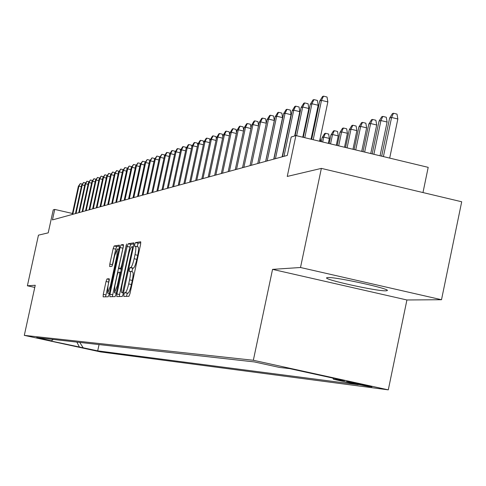 <?xml version="1.0" encoding="UTF-8"?>
<svg xmlns="http://www.w3.org/2000/svg" width="486" height="486" viewBox="0 0 486 486"><rect width="100%" height="100%" fill="white"/><g stroke="black" fill="none" stroke-linecap="round" stroke-linejoin="round"><path stroke-width="0.73" d="M123.906 294.54L123.827 296.417L128.924 296.308L129.999 293.562L140.594 244.409L140.691 241.761L135.436 242.593L134.689 244.531L134.616 246.359L135.333 246.256C136.129 246.736 136.013 249.543 134.993 254.676L134.118 258.728C132.891 263.989 131.755 266.923 130.704 267.537L130.041 267.604L129.3 269.517L129.221 271.37L129.914 271.31C130.71 271.82 130.594 274.663 129.568 279.839L128.693 283.903C127.466 289.164 126.33 292.074 125.297 292.621L124.641 292.645L123.906 294.54M132.623 271.917L130.023 271.334L132.623 271.917C133.425 272.427 133.31 275.27 132.289 280.452L131.408 284.51C130.181 289.771 129.045 292.675 128.006 293.228L127.344 293.246L126.421 296.363M140.843 242.787L138.133 243.207L137.198 246.675M135.479 246.299L138.036 246.87C138.838 247.35 138.729 250.156 137.708 255.29L136.833 259.342C135.606 264.603 134.464 267.537 133.413 268.144L132.745 268.211L131.815 271.735M385.896 290.822L387.135 290.622C391.85 289.121 335.583 276.734 327.746 277.555L326.72 277.755C322.747 279.383 377.033 291.363 385.896 290.822M98.19 351.171L84.874 348.292L98.19 351.171M107.023 278.915L106.045 281.485L103.269 294.34L103.135 296.873L108.202 296.764L109.198 294.164L119.252 247.653L119.374 245.144L114.149 245.971L113.165 248.577L109.812 264.074L109.684 266.571L111.883 266.34L112.874 263.734L114.544 255.982L117.241 248.954L116.913 255.672L110.304 286.242L107.637 293.186L107.977 286.357L109.204 278.757L107.023 278.915L109.344 279.432M300.5 267.5L272.555 269.372L406.916 299.977L441.507 299.722L300.5 267.5L321.368 168.387L287.256 176.436L295.907 135.564L291.193 137.009L287.293 155.417L52.445 219.909L54.736 209.423L53.229 209.885L48.217 232.849L38.455 235.157L27.386 285.792L34.773 287.426M272.555 269.372L253.34 360.272L24.3 335.37L35.241 285.264L27.386 285.792M116.913 293.939L116.798 296.575L122.259 296.454L123.31 293.757L133.729 245.454L133.838 242.848L128.207 243.741L127.168 246.451L116.913 293.939L119.568 294.528L119.295 296.515M115.097 296.612L109.842 296.727L109.964 294.145L120.036 247.532L121.044 244.877L123.341 244.513L123.237 247.046L119.125 266.097L119.003 268.661L120.54 268.515L121.561 265.842L126.603 243.996L116.118 293.963L115.097 296.612M321.368 168.387L461.7 201.769L441.507 299.722M349.246 381.96L346.548 381.638C345.066 381.65 365.83 386.139 369.068 386.516L371.881 386.856C373.479 386.868 352.362 382.3 349.246 381.96M253.34 360.272L388.29 389.857L100.596 351.925L24.3 335.37M99.053 344.574L97.698 350.856L358.261 384.699L333.524 379.274L332.77 378.072M97.698 350.856L48.053 340.407L51.328 340.789L36.626 337.6L254.33 361.924L279.426 367.422L289.632 368.619L344.708 380.69L333.524 379.274M422.972 192.559L428.196 167.354L295.907 135.564M406.916 299.977L388.29 389.857M72.432 213.469L54.736 209.423M51.328 340.789L53.357 339.471M79.771 342.423L83.118 347.69M79.516 347.235L76.867 342.095M133.978 243.857L130.856 244.343L129.817 247.052L119.568 294.528M122.557 292.712L132.417 248.498L132.496 246.675L131.791 246.779C130.752 247.435 129.628 250.345 128.425 255.515L122.223 284.255C121.202 289.383 121.081 292.208 121.858 292.73L123.493 292.918M123.468 245.63L112.296 296.673M114.848 285.883L114.526 292.839L117.26 285.762L119.635 274.778L119.75 272.19L118.22 272.324L117.205 274.973L114.848 285.883M119.495 246.116L116.707 246.554L115.717 249.16L112.138 266.042M109.314 279.802L105.559 296.818M389.638 118.031L392.433 113.578L393.52 113.256L396.995 114.107L397.846 118.997L391.582 117.466L389.638 118.031L381.674 156.17M393.52 113.256L391.582 117.466L383.411 156.589M397.846 118.997L389.687 158.102M319.557 141.244L327.85 101.914L321.501 100.365L313.203 139.719M319.758 100.985L322.546 96.495L323.518 96.143L321.501 100.365L319.758 100.985L311.66 139.348M323.518 96.143L327.035 97.006L327.85 101.914M379.056 121.087L381.802 116.707L382.847 116.403L386.267 117.235L387.099 122.047L380.933 120.546L379.056 121.087L372.191 153.892M382.847 116.403L380.933 120.546L373.874 154.299M387.099 122.047L380.052 155.781M368.807 124.052L371.504 119.744L372.519 119.441L375.891 120.261L376.699 124.999L370.63 123.523L368.807 124.052L363.018 151.693M372.519 119.441L370.63 123.523L364.646 152.082M376.699 124.999L370.733 153.546M358.887 126.919L361.541 122.679L362.52 122.387L365.843 123.195L366.632 127.854L360.655 126.409L358.887 126.919L354.142 149.554M362.52 122.387L360.655 126.409L355.716 149.937M366.632 127.854L361.706 151.377M349.282 129.695L351.882 125.522L352.836 125.242L356.11 126.032L356.882 130.625L350.989 129.197L349.282 129.695L345.54 147.489M352.836 125.242L350.989 129.197L347.071 147.859M356.882 130.625L352.97 149.275M311.028 139.196L318.19 105.268L311.945 103.749L304.777 137.696M310.262 104.344L312.996 99.928L313.938 99.594L311.945 103.749L310.262 104.344L303.288 137.338M313.938 99.594L317.401 100.438L318.19 105.268M302.778 137.216L308.847 108.512L302.699 107.017L296.624 135.734M301.065 107.594L303.756 103.251L304.667 102.923L302.699 107.017L301.065 107.594L295.099 135.813M304.667 102.923L308.075 103.755L308.847 108.512M294.662 135.946L299.801 111.652L293.751 110.182L283.976 156.328M292.171 110.741L294.808 106.47L295.688 106.155L293.751 110.182L292.171 110.741L282.421 156.753M295.688 106.155L299.054 106.969L299.801 111.652M282.117 156.838L291.041 114.69L285.082 113.244L275.447 158.673M283.551 113.785L286.145 109.587L287.001 109.277L285.082 113.244L283.551 113.785L273.94 159.086M287.001 109.277L290.312 110.079L291.041 114.69M339.963 132.386L342.527 128.28L343.45 128.006L346.67 128.79L347.429 133.31L341.622 131.906L339.963 132.386L337.211 145.49M343.45 128.006L341.622 131.906L338.687 145.843M347.429 133.31L344.501 147.24M273.758 159.135L282.554 117.636L276.68 116.215L267.185 160.939M275.197 116.743L277.749 112.606L278.575 112.309L276.68 116.215L275.197 116.743L265.727 161.34M278.575 112.309L281.837 113.098L282.554 117.636M330.93 134.993L333.451 130.953L334.344 130.685L337.527 131.457L338.262 135.91L332.539 134.531L330.93 134.993L329.131 143.546M334.344 130.685L332.539 134.531L330.565 143.892M338.262 135.91L336.294 145.271M265.648 161.364L274.329 120.492L268.539 119.094L259.178 163.138M267.1 119.605L269.609 115.534L270.41 115.243L268.539 119.094L267.1 119.605L257.762 163.527M270.41 115.243L273.624 116.02L274.329 120.492M322.169 137.526L324.648 133.547L325.517 133.292L328.651 134.045L329.368 138.437L323.725 137.076L322.169 137.526L321.295 141.663M325.517 133.292L323.725 137.076L322.692 141.997M329.368 138.437L328.336 143.358M266.322 123.256L260.636 121.889L251.408 165.27M259.238 122.381L261.711 118.371L262.489 118.092L260.636 121.889L259.238 122.381L250.035 165.647M262.489 118.092L265.66 118.857L266.334 123.195M320.256 137.921L320.608 141.499M320.742 140.885L319.685 140.63M258.485 125.923L252.975 124.598L243.875 167.342M251.62 125.078L254.05 121.129L254.804 120.856L252.975 124.598L251.62 125.078L242.538 167.706M254.804 120.856L257.926 121.609L258.552 125.631M311.101 138.862L311.696 139.178M250.885 128.517L245.533 127.229L236.554 169.353M244.215 127.697L246.609 123.802L247.344 123.541L245.533 127.229L244.215 127.697L235.26 169.705M247.344 123.541L250.424 124.282L250.995 128M243.504 131.032L238.304 129.786L229.447 171.303M237.028 130.236L239.385 126.403L240.096 126.147L238.304 129.786L237.028 130.236L228.189 171.649M240.096 126.147L243.134 126.876L243.656 130.309M236.336 133.474L231.281 132.265L222.545 173.198M230.042 132.708L232.363 128.93L233.055 128.681L231.281 132.265L230.042 132.708L221.324 173.532M233.055 128.681L236.05 129.398L236.53 132.563M284.547 145.357L284.857 145.271M284.723 145.885L284.207 146.954M229.368 135.855L224.459 134.683L215.833 175.045M223.25 135.108L225.534 131.384L226.209 131.141L224.459 134.683L223.25 135.108L214.648 175.367M226.209 131.141L229.167 131.846L229.605 134.756M275.841 149.305L276.109 148.874M222.594 138.164L217.819 137.028L209.308 176.837M216.647 137.441L218.9 133.772L219.557 133.535L217.819 137.028L216.647 137.441L208.154 177.153M219.557 133.535L222.473 134.227L222.867 136.888M216.009 140.418L211.367 139.312L202.96 178.575M210.219 139.713L212.443 136.092L213.081 135.861L211.367 139.312L210.219 139.713L201.836 178.884M213.081 135.861L215.96 136.548L216.319 138.972M266.765 156.109L265.69 161.352M209.6 142.605L205.08 141.529L196.781 180.276M203.968 141.924L206.155 138.352L206.775 138.127L205.08 141.529L203.968 141.924L195.688 180.573M206.775 138.127L209.618 138.802L209.946 141.007M203.367 144.737L198.962 143.692L190.767 181.928M197.881 144.075L200.038 140.551L200.645 140.333L198.962 143.692L197.881 144.075L189.704 182.22M200.645 140.333L203.452 141.001L203.743 142.987M197.292 146.815L193.009 145.8L184.911 183.532M191.952 146.171L194.078 142.696L194.667 142.483L193.009 145.8L191.952 146.171L183.872 183.817M194.667 142.483L197.438 143.139L197.699 144.925M191.381 148.844L187.207 147.853L179.206 185.099M186.174 148.218L188.276 144.779L188.847 144.573L187.207 147.853L186.174 148.218L178.198 185.379M188.847 144.573L191.587 145.223L191.818 146.815M185.622 150.812L181.551 149.852L173.648 186.624M180.549 150.204L182.615 146.815L183.173 146.614L181.551 149.852L180.549 150.204L172.664 186.897M183.173 146.614L185.883 147.258L186.083 148.655M180.002 152.738L176.035 151.802L168.229 188.112M175.057 152.148L177.104 148.801L177.645 148.607L176.035 151.802L175.057 152.148L167.269 188.38M177.645 148.607L180.318 149.238L180.494 150.46M174.529 154.615L170.659 153.704L162.944 189.564M169.705 154.038L171.722 150.733L172.257 150.545L170.659 153.704L169.705 154.038L162.008 189.826M172.257 150.545L174.893 151.164L175.045 152.221M169.189 156.443L165.416 155.556L157.786 190.98M164.487 155.885L166.473 152.622L166.996 152.434L165.416 155.556L164.487 155.885L156.875 191.235M166.996 152.434L169.602 153.047L169.736 153.995M163.982 158.229L160.301 157.367L152.756 192.365M159.39 157.683L161.862 154.281L160.301 157.367L159.39 157.683L151.869 192.608M161.862 154.281L164.438 154.888L164.56 155.763M158.898 159.973L155.307 159.129L147.847 193.714M154.42 159.444L156.85 156.079L155.307 159.129L154.42 159.444L146.979 193.95M156.85 156.079L159.402 156.68L159.511 157.488M153.941 161.68L150.429 160.854L143.054 195.026M149.566 161.158L151.96 157.841L150.429 160.854L149.566 161.158L142.204 195.263M151.96 157.841L154.481 158.436L154.584 159.177M149.093 163.345L145.666 162.537L138.376 196.314M144.822 162.834L147.185 159.56L145.666 162.537L144.822 162.834L137.544 196.538M147.185 159.56L149.676 160.143L149.767 160.823M144.36 164.967L141.013 164.183L133.802 197.571M140.187 164.475L142.519 161.237L141.013 164.183L140.187 164.475L132.994 197.79M142.519 161.237L144.98 161.814L145.065 162.433M139.737 166.558L136.469 165.793L129.337 198.798M135.661 166.078L137.957 162.877L136.469 165.793L135.661 166.078L128.541 199.011M137.957 162.877L140.393 163.448L140.472 164.013M135.223 168.107L132.028 167.36L124.969 199.995M131.238 167.64L133.498 164.481L132.028 167.36L131.238 167.64L124.191 200.208M133.498 164.481L135.91 165.046L135.977 165.556M130.807 169.626L127.684 168.897L120.698 201.168M126.913 169.171L129.142 166.048L127.684 168.897L126.913 169.171L119.945 201.374M129.142 166.048L131.524 166.607L131.591 167.062M126.494 171.115L123.438 170.398L116.525 202.316M122.679 170.665L124.884 167.579L123.438 170.398L122.679 170.665L115.783 202.516M124.884 167.579L127.241 168.132L127.296 168.539M122.272 172.566L119.283 171.868L112.442 203.434M118.541 172.129L120.716 169.079L119.283 171.868L118.541 172.129L111.719 203.634M120.716 169.079L123.049 169.62L123.098 169.985M118.141 173.988L115.218 173.308L108.451 204.533M114.496 173.563L116.634 170.543L115.218 173.308L114.496 173.563L107.74 204.728M116.634 170.543L118.985 171.394M114.101 175.379L111.239 174.711L104.539 205.602M110.529 174.96L112.643 171.977L111.239 174.711L110.529 174.96L103.846 205.797M112.643 171.977L114.963 172.779M110.146 176.74L107.345 176.09L100.711 206.653M106.653 176.333L108.736 173.387L107.345 176.09L106.653 176.333L100.031 206.842M108.736 173.387L111.033 174.14M106.276 178.076L103.53 177.439L96.963 207.686M102.856 177.676L104.915 174.76L103.53 177.439L102.856 177.676L96.301 207.868M104.915 174.76L107.175 175.464M102.485 179.383L99.8 178.757L93.3 208.694M99.132 178.994L101.167 176.108L99.8 178.757L99.132 178.994L92.644 208.871M101.167 176.108L103.403 176.77M98.773 180.658L96.143 180.051L89.703 209.679M95.493 180.282L97.498 177.426L96.143 180.051L95.493 180.282L89.066 209.855M97.498 177.426L99.709 178.046M95.135 181.916L92.559 181.314L86.186 210.645M91.921 181.539L93.907 178.72L92.559 181.314L91.921 181.539L85.56 210.821M93.907 178.72L96.088 179.291M91.575 183.143L89.047 182.56L82.735 211.592M88.422 182.779L90.384 179.984L89.047 182.56L88.422 182.779L82.122 211.762M90.384 179.984L92.54 180.519M88.081 184.346L85.609 183.775L79.352 212.522M84.995 183.987L86.933 181.229L85.609 183.775L84.995 183.987L78.75 212.686M86.933 181.229L89.059 181.721M84.661 185.53L82.237 184.966L76.041 213.433M81.636 185.178L83.549 182.444L82.237 184.966L81.636 185.178L75.452 213.591M83.549 182.444L85.639 182.93M81.308 186.685L78.926 186.138L72.791 214.326M78.337 186.345L80.233 183.635L78.926 186.138L78.337 186.345L72.214 214.484M80.233 183.635L82.28 184.109M369.16 386.078L369.068 386.516M128.006 293.228L125.297 292.621M131.408 284.51L128.693 283.903M132.289 280.452L129.568 279.839M132.745 268.211L130.041 267.604M133.413 268.144L130.704 267.537M136.833 259.342L134.118 258.728M137.708 255.29L134.993 254.676M138.133 243.207L135.436 242.593M127.344 293.246L124.641 292.645M129.817 247.052L127.168 246.451M130.856 244.343L128.207 243.741M123.912 290.962L123.286 290.822M133.043 248.638L132.417 248.498M133.419 246.888L132.526 246.688L133.419 246.888M123.456 293.082L121.877 292.73L123.456 293.088M112.57 294.723L109.964 294.145M122.636 248.121L120.036 247.532M123.487 245.43L121.044 244.877M121.464 269.214L119.009 268.661L121.464 269.214M121.567 268.746L120.54 268.515M122.162 265.982L121.561 265.842M126.469 246.019L125.874 245.886M117.861 285.896L117.26 285.762M120.236 274.912L119.635 274.778M119.781 272.196L120.771 272.421L119.787 272.203M110.881 286.369L110.304 286.242M117.491 255.806L116.913 255.672M112.369 264.645L109.812 264.074M115.717 249.16L113.165 248.577M116.707 246.554L114.149 245.971M105.826 294.905L103.269 294.34M108.603 282.056L106.045 281.485M138.036 246.87L135.448 246.28M116.282 293.228L114.526 292.839M109.326 293.562L107.637 293.186M118.888 249.33L117.32 248.972"/></g></svg>
